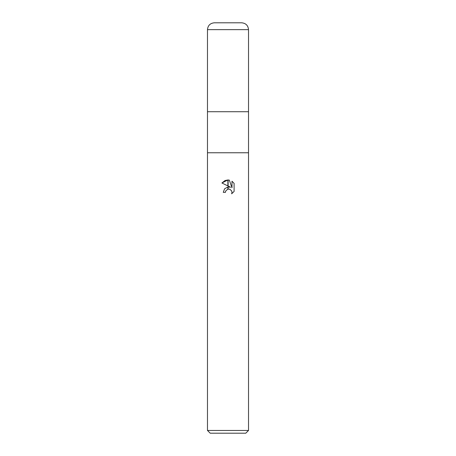 <?xml version="1.0" encoding="UTF-8"?>
<svg xmlns="http://www.w3.org/2000/svg" width="456" height="456" viewBox="0 0 456 456"><rect width="100%" height="100%" fill="white"/><g stroke="black" fill="none" stroke-linecap="round" stroke-linejoin="round"><path stroke-width="0.68" d="M207.48 29.64L207.48 111.72L228 111.72L207.48 111.72L207.48 152.76L248.52 152.76L248.52 430.464L207.48 430.464L207.48 152.76L248.52 152.76L248.52 29.64C248.115 25.485 245.835 23.205 241.68 22.8L214.32 22.8C210.165 23.205 207.885 25.485 207.48 29.64L248.52 29.64M228 111.72L248.52 111.72L228 111.72M207.48 430.464L210.216 433.2L245.784 433.2L248.52 430.464M228.12 186.949L230.611 187.279L228.12 186.048L228.12 179.983L229.322 180.12L231.984 187.781L231.984 181.22L234.093 183.358L234.099 191.452L231.642 193.8L231.99 192.335L231.739 191.075L229.972 189.303L228.12 189.109L228.12 186.943M225.435 192.352L223.28 192.352L224.58 188.801L227.88 186.977L227.88 189.16L225.783 190.864L225.435 192.352L225.657 191.149M231.665 190.91L231.99 192.335L231.648 193.794L234.093 191.452M227.88 179.977L227.88 185.928L221.901 182.981L227.88 179.977L225.076 180.525M227.396 189.331L227.863 189.166M229.066 189.075L230.132 189.377M234.093 183.358L231.984 181.22M229.322 180.12L228.12 179.983M225.025 180.542L221.907 182.981"/></g></svg>
